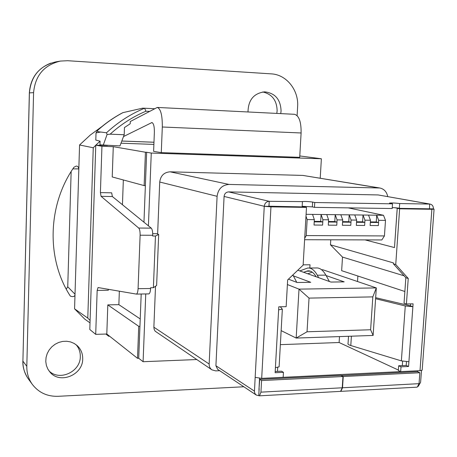 <?xml version="1.0" encoding="UTF-8"?>
<svg xmlns="http://www.w3.org/2000/svg" width="457" height="457" viewBox="0 0 457 457"><rect width="100%" height="100%" fill="white"/><g stroke="black" fill="none" stroke-linecap="round" stroke-linejoin="round"><path stroke-width="0.69" d="M76.045 344.664C78.97 348.028 80.392 352.004 80.306 356.586C80.541 371.769 59.507 381.544 49.002 370.907M82.706 358.859C82.98 374.94 59.97 384.486 50.013 372.164L47.802 368.999L46.368 365.383L45.774 361.487L46.06 357.494L47.202 353.598L49.156 349.988L51.824 346.829L55.08 344.27L58.759 342.436L62.7 341.413L66.705 341.242L70.589 341.927L74.165 343.441L77.279 345.698C80.975 349.228 82.78 353.615 82.706 358.859M262.735 91.977C272.064 94.113 276.856 100.386 277.125 110.794L276.805 113.41M248.002 111.971C248.254 99.963 253.812 93.257 264.666 91.846C275.131 93.091 280.598 99.455 281.072 110.942L280.747 113.61M155.517 286.236L153.866 327.201L154.152 329.326L155.134 331.176L211.922 369.844L215.67 370.884L219.68 370.701M387.725 196.596C386.736 191.82 384.103 188.952 379.83 187.998L228.986 184.434C222.102 185.011 218.138 188.97 217.098 196.31L209.152 364.018L153.866 327.201M211.922 369.844C210.026 368.473 209.106 366.531 209.152 364.018M430.208 204.108L429.654 204.056L429.489 208.826L433.407 208.872C433.425 206.29 432.356 204.702 430.208 204.108L378.133 194.939L228.62 191.9C225.992 192.129 224.478 193.642 224.084 196.441L215.915 365.731L217.652 369.353L256.274 395.048L259.502 395.831L260.941 392.146L342.242 387.787L342.961 376.539L261.57 380.555L260.941 392.146M379.83 187.998L302.865 175.419L170.101 171.821C164.052 172.289 160.59 175.694 159.722 182.029L157.625 234.058M418.189 386.411L420.611 382.286L421.485 370.484M268.922 206.198L269.247 201.32L268.984 206.216M312.634 202.063L314.753 202.52L314.467 207.352L312.348 206.878L312.634 202.063C308.321 201.48 304.768 201.326 301.957 201.606L269.247 201.32M314.753 202.52L392.512 203.839L389.49 203.079C392.043 202.851 395.442 203.005 399.681 203.554L429.74 204.073M228.62 191.9L269.184 201.309C266.345 201.566 264.706 203.228 264.26 206.29L270.95 206.855L261.69 378.362L283.169 377.316L283.449 372.329L275.131 372.718L275.405 367.714L279.113 366.822L279.136 366.377M261.69 378.362L255.16 377.368L254.44 391.798L255.006 393.671L256.274 395.048M296.753 282.352L292.897 274.925M328.497 221.502L334.792 221.565L336.963 222.085L336.769 225.227L328.292 225.152L328.469 221.999L328.292 225.152M337.083 219.886L335.215 214.681L340.825 214.75L342.71 219.943L337.083 219.886L336.946 222.085L328.486 222.005M314.239 221.359L320.671 221.422L322.802 221.953L322.608 225.107L314.039 225.033L314.21 221.862L314.039 225.033M322.802 221.953L314.227 221.868L314.342 219.646L307.155 219.571L306.219 235.578L384.44 235.926L381.824 239.948L304.613 239.719M342.601 221.639L348.76 221.702L350.982 222.222L350.782 225.341L342.373 225.267L342.59 222.142L342.373 225.267M350.982 222.222L342.59 222.142L342.71 219.943M370.364 221.913L376.254 221.971L378.562 222.49L378.356 225.575L370.141 225.507L370.33 222.405L370.141 225.507M378.562 222.49L370.347 222.41L370.473 220.234L364.966 220.177L363.024 215.03L368.513 215.098L370.473 220.234M356.557 221.776L362.578 221.834L364.846 222.359L364.64 225.461L356.34 225.392L356.523 222.273L356.34 225.392M364.846 222.359L356.546 222.279M299.798 270.921L307.652 268.036C311.188 267.653 314.41 270.047 317.324 275.217L318.655 277.667M303.614 272.286L307.698 270.875C310.754 270.527 313.576 272.492 316.153 276.771M312.182 272.132L307.818 273.789M329.406 281.506L325.875 275.131C322.928 269.973 319.66 267.591 316.073 267.968L309.149 268.025M372.826 296.884L376.322 287.916L373.112 335.444L370.621 329.76L372.826 296.884L309.035 298.107L307.041 331.782L370.621 329.76M307.041 331.782L296.17 338.066L299.009 289.132L376.322 287.916L322.813 269.75L321.608 269.761M373.112 335.444L296.17 338.066L281.146 330.611M287.396 284.545L299.009 289.132L309.035 298.107M261.57 380.555L259.679 379.373L259.028 388.747L259.587 378.345M259.525 378.339L259.028 388.747M268.802 206.21L304.368 206.918L302.174 206.324M302.431 201.891L302.151 206.724L304.379 206.758M277.142 377.608L401.886 371.552M280.358 344.652L339.117 342.516L398.367 370.05M404.114 275.8L342.51 257.091L341.653 270.675L404.868 291.497M342.51 257.091L330.468 244.815L393.454 262.912L393.391 263.832L405.845 277.736L408.238 278.467L406.416 303.991L413.088 303.842L412.882 306.71L405.273 305.973L375.591 298.724M330.468 244.815L330.777 239.799M433.407 208.872L434.076 209.175L431.876 209.283L399.629 208.798L395.745 264.517L393.391 263.832M399.629 208.798L397.242 208.335L429.489 208.826M397.219 208.181L399.355 208.209L394.905 207.729L397.219 208.181L394.482 247.568L397.242 208.335M280.307 306.784L282.346 309.189L278.627 309.84L278.793 306.818L286.145 306.658L287.653 279.935L303.128 265.134L306.498 207.392L304.368 206.918M339.117 342.516L339.494 336.592M357.523 281.535L357.882 276.022M309.829 268.019L310.023 264.78L303.145 264.826M297.815 270.213L330.908 282.049L344.184 281.872L326.127 275.577M288.453 279.176L297.13 282.495L310.743 282.312L293.383 275.851M306.093 214.316L312.537 214.396L314.342 219.646M305.984 216.132L307.155 219.571M340.825 214.75L354.746 214.921L356.666 220.091L351.102 220.034L349.194 214.853L348.76 221.702M368.513 215.098L383.497 215.281L385.497 220.394L378.687 220.325L376.711 215.196L376.254 221.971M320.671 221.422L321.088 214.504L335.215 214.681L334.792 221.565M312.537 214.396L321.088 214.504L322.916 219.737L328.6 219.8L326.755 214.573M350.959 222.216L351.102 220.034M362.578 221.834L363.024 215.03L354.746 214.921M356.523 222.273L356.666 220.091M306.219 235.578L304.693 238.286M394.482 247.568L365.08 239.896M385.497 220.394L384.44 235.926M348.217 207.861L383.497 215.281M322.785 221.948L322.916 219.737M378.545 222.485L378.687 220.325M364.823 222.353L364.966 220.177M328.469 221.999L328.6 219.8M341.071 375.545L417.452 371.661L419.846 372.741L343.241 376.522L341.082 375.391M417.578 371.718L417.647 370.787M259.679 379.373L340.802 375.408L342.961 376.539M406.473 361.704L406.204 365.423L402.309 365.606L402.623 361.207M275.2 371.484L277.49 371.375L277.707 367.445M399.355 208.209L399.681 203.554M277.49 371.375L281.483 371.193L283.449 372.329M410.626 303.894L410.483 305.87L412.882 306.71L408.569 366.491L401.006 366.84L400.669 371.61L420 370.673L422.182 370.164L422.211 369.804M268.727 206.358L264.26 206.29L255.16 377.368M306.498 207.392L270.95 206.855M394.905 207.729L392.249 207.609M340.374 391.381L340.865 391.352L342.516 387.77L419.04 383.663L419.846 372.741M416.664 387.188L417.212 387.153L419.04 383.663M258.965 388.707L259.01 391.038L259.176 388.736M340.099 391.398L340.591 391.369L342.242 387.787M259.022 391.032L258.736 395.705M343.241 376.522L342.516 387.77M395.745 264.517L408.238 278.467M405.845 277.736L404.039 303.157L406.416 303.991M406.204 365.423L408.569 366.491M410.483 305.87L375.66 297.684M408.912 361.727L401.366 360.887L350.793 345.521C348.48 344.789 347.571 344.081 348.063 343.396L348.52 336.283M314.467 207.352L392.186 208.529L392.512 203.839M312.348 206.878L302.38 206.307M402.309 365.606L398.67 365.771L401.006 366.84M398.67 365.771L398.333 370.524L400.669 371.61M139.945 326.292L138.734 326.327L137.506 358.305L138.711 358.259L141.19 294.017M143.961 222.211L146.663 152.267L145.429 152.227L144.144 185.593L145.372 185.622M138.711 358.259L143.092 361.716L145.749 293.942M148.416 225.832L151.267 153.055L146.663 152.267M299.792 155.946L321.38 158.773L320.22 178.196M196.67 359.539L143.092 361.716M151.267 153.055L321.38 158.773M161.275 152.632L162.309 127C162.412 115.284 160.733 108.766 157.277 107.441L294.491 114.296C299.044 115.621 301.249 121.848 301.106 132.976L299.712 157.322L161.275 152.632L153.615 151.358L154.369 132.239C154.415 126.435 153.592 123.207 151.89 122.567L123.504 136.563M137.506 358.305L106.807 334.016L95.707 334.353L97.164 290.418L108.315 290.246L108.383 289.321M110.154 134.175C120.956 124.367 132.884 116.718 145.926 111.222L144.595 108.229C130.645 114.016 117.952 122.196 106.51 132.776L107.069 134.524L110.154 134.175L124.201 134.735L119.968 145.909L99.974 144.858L100.094 141.173L95.776 145.183L89.8 329.497L95.707 334.353M95.821 145.183L107.515 145.463M145.429 152.227L113.273 146.68L101.945 146.274L95.776 145.183M153.889 144.412L120.991 143.201M109.583 336.209L108.652 336.238L108.68 335.495M105.887 334.044L108.652 336.238M157.277 107.441L130.302 121.516L130.222 123.744L124.458 127.549L124.201 134.735M148.651 293.897L148.851 293.891C149.816 293.491 150.399 291.697 150.593 288.504L138.077 288.687L140.116 235.206L152.707 235.264L152.678 236.018L155.466 236.029L158.682 234.475L156.722 233.698L152.712 233.681M158.682 234.475L156.62 285.476L153.392 287.716L155.466 236.029M153.392 287.716L150.621 287.756L150.593 288.504M140.225 318.94L118.86 304.659L119.346 291.206M138.734 326.327L107.812 304.882L118.86 304.659M113.273 146.68L112.228 176.956L144.144 185.593M122.447 204.725L123.339 179.961M138.7 228.043L101.077 196.333L100.409 192.608L111.679 192.825L112.371 196.539L151.244 228.129L138.7 228.043C139.699 229.186 140.168 231.573 140.116 235.206M152.707 235.264C152.758 231.642 152.272 229.265 151.244 228.129M138.077 288.687C137.888 291.892 137.323 293.697 136.392 294.097L98.044 287.544L97.164 290.418M107.812 304.882L106.807 334.016M100.409 192.608L101.945 146.274M50.876 63.106C37.617 68.361 30.442 78.284 29.357 92.88L33.584 92.662L26.809 366.32C26.712 373.152 28.597 379.241 32.476 384.588C38.862 392.694 47.374 396.596 58.016 396.31L243.832 386.771M297.113 115.61L297.621 106.635C298.872 90.206 286.488 74.531 271.275 73.868L67.659 60.718L60.478 61.067C44.175 64.934 35.206 75.468 33.584 92.662M90.018 322.871L84.751 319.117L74.571 308.829L78.833 168.879C78.473 166.982 77.621 166.045 76.279 166.068L73.948 167.245C47.477 205.199 46.277 258.839 70.11 295.748L70.464 296.187C73.497 297.119 75.011 296.462 75.017 294.211L67.745 286.802L66.271 289.127M72.857 168.873L78.833 168.879L79.564 144.978L90.32 135.015L102.065 126.44M95.776 145.229L93.251 147.777L87.784 318.101L74.571 308.829M90.092 320.437L87.784 318.101M144.595 108.229L154.329 108.709L142.738 108.149L122.944 112.633C113.793 117.478 105.299 123.447 97.467 130.542L96.027 132.896L95.799 140.071L100.094 141.173M106.51 132.776L100.757 132.027C98.266 131.902 97.17 131.405 97.467 130.542M96.97 130.845C104.802 123.716 113.296 117.723 122.453 112.856L122.944 112.633M93.251 147.777L79.564 144.978M103.202 145.309L107.069 134.524M71.149 171.546L67.745 286.802M159.722 182.029L217.098 196.31M170.101 171.821L228.986 184.434M302.865 175.419L378.607 187.884M378.133 194.939L429.654 204.056M224.084 196.441L264.26 206.29M215.915 365.731L254.429 391.123M293.188 275.474L292.314 275.48M306.39 271.212L310.4 271.178M325.875 275.131L317.324 275.217M278.627 309.84L275.405 367.714M420 370.673L431.876 209.283M405.273 305.973L401.366 360.887M351.399 336.186L350.793 345.521M152.347 122.71L151.444 122.67M153.975 142.23L121.819 141.019M301.106 132.976L162.309 127M101.077 196.333L112.371 196.539M145.926 111.222L149.313 111.382M96.027 132.896L100.757 132.027M29.357 92.88L22.907 361.144L29.408 92.874C30.996 76.005 39.799 65.671 55.817 61.872L59.901 61.169M32.476 384.588L28.465 379.082C24.667 373.832 22.81 367.851 22.907 361.144L26.809 366.32M307.698 270.875L309.081 270.858M282.346 309.189L279.113 366.822M417.212 387.153L340.865 391.352M340.591 391.369L259.502 395.831M434.076 209.175L422.182 370.164M153.975 142.258L121.808 141.047M148.851 293.891L136.392 294.097M22.856 361.047C22.804 364.023 22.753 369.679 27.58 377.802"/></g></svg>

